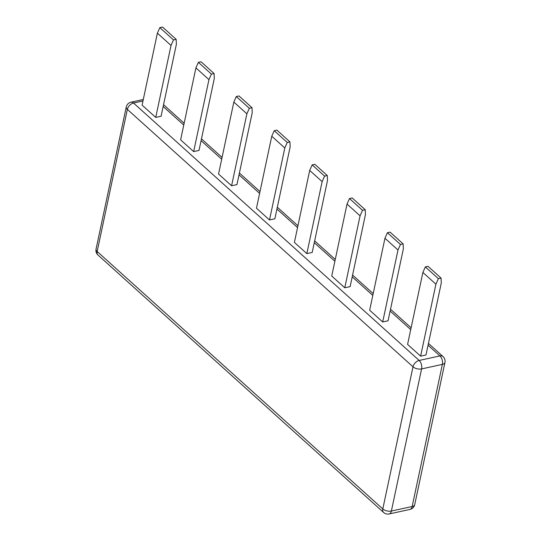 <?xml version="1.0" encoding="UTF-8"?>
<svg xmlns="http://www.w3.org/2000/svg" width="541" height="541" viewBox="0 0 541 541"><rect width="100%" height="100%" fill="white"/><g stroke="black" fill="none" stroke-linecap="round" stroke-linejoin="round"><path stroke-width="0.81" d="M443.005 356.539A6.262 4.03 132 0 0 439.934 355.924A6.262 3.564 77.7 0 1 442.369 364.391A6.262 3.199 12 0 0 444.939 362.49A6.262 6.262 0 0 0 443.005 356.539L428.445 343.42M441.057 278.074L441.28 283.017L425.983 354.984L420.621 356.154L407.583 344.401L422.879 272.441L425.334 266.909L428.019 266.321L441.057 278.074L438.372 278.656L435.918 284.187L422.879 272.441M382.697 321.969L369.659 310.216L384.955 238.256L387.41 232.725L390.088 232.143L403.126 243.89L400.448 244.478L397.993 250.01L382.697 321.969L388.059 320.799L403.356 248.84L403.126 243.89M344.773 287.785L331.734 276.038L347.031 204.072L349.479 198.547L352.164 197.959L365.202 209.712L362.517 210.293L360.063 215.825L344.773 287.785L350.135 286.622L365.425 214.655L365.202 209.712M306.842 253.607L294.399 242.388L309.695 170.429L312.15 164.897L314.828 164.315L327.271 175.527L324.593 176.109L322.138 181.641L306.842 253.607L312.204 252.437L327.501 180.478L327.271 175.527M269.506 219.957L256.468 208.204L271.765 136.244L274.219 130.712L276.904 130.131L289.942 141.877L287.257 142.466L284.803 147.997L269.506 219.957L274.869 218.787L290.165 146.827L289.942 141.877M231.582 185.773L218.544 174.026L233.84 102.06L236.295 96.535L238.973 95.946L252.011 107.7L249.333 108.281L246.879 113.813L231.582 185.773L236.944 184.609L252.241 112.643L252.011 107.7M193.651 151.595L180.62 139.842L195.91 67.882L198.364 62.35L201.049 61.769L214.087 73.515L211.403 74.103L208.948 79.628L193.651 151.595L199.014 150.425L214.31 78.465L214.087 73.515M155.727 117.411L142.094 105.13L157.39 33.163L159.845 27.632L162.53 27.05L176.156 39.337L173.478 39.919L171.024 45.451L155.727 117.411L161.09 116.241L176.386 44.281L176.156 39.337M414.731 504.611A6.262 3.199 -168 0 1 412.161 506.511A6.262 3.564 77.7 0 1 409.936 509.426A6.262 6.262 0 0 0 414.731 504.611L444.939 362.49M131.064 102.168A6.262 6.262 0 0 0 126.269 106.983A6.262 3.199 12 0 0 127.365 109.377L97.157 251.497L382.798 508.932A6.262 4.03 132 0 0 383.637 512.483A6.262 6.262 0 0 0 389.155 513.95A6.262 3.564 -102.3 0 0 391.38 511.042A6.262 3.199 -168 0 1 382.798 508.932L413.006 366.812A6.262 3.199 12 0 0 421.588 368.921A6.262 3.564 -102.3 0 0 419.153 360.448A6.262 4.03 132 0 0 413.006 366.812L127.365 109.377A6.262 4.03 -48 0 1 133.512 103.02A6.262 3.564 -102.3 0 0 131.064 102.168L143.291 99.503M97.157 251.497A6.262 3.199 -168 0 1 96.061 249.097A6.262 6.262 0 0 0 97.995 255.048A6.262 4.03 -48 0 1 97.157 251.497M420.621 356.154L435.918 284.187M173.478 39.919L159.845 27.632M171.024 45.451L157.39 33.163M208.948 79.628L195.91 67.882M246.879 113.813L233.84 102.06M284.803 147.997L271.765 136.244M322.138 181.641L309.695 170.429M360.063 215.825L347.031 204.072M397.993 250.01L384.955 238.256M211.403 74.103L198.364 62.35M249.333 108.281L236.295 96.535M287.257 142.466L274.219 130.712M324.593 176.109L312.15 164.897M362.517 210.293L349.479 198.547M400.448 244.478L387.41 232.725M438.372 278.656L425.334 266.909M163.166 106.482L183.764 125.045M201.09 140.667L221.688 159.23M239.021 174.851L259.612 193.414M276.945 209.029L297.543 227.592M314.28 242.679L334.879 261.242M352.205 276.864L372.803 295.427M390.135 311.041L410.734 329.604M428.059 345.226L439.934 355.924L419.153 360.448L133.512 103.02L142.986 100.957M421.588 368.921L442.369 364.391L412.161 506.511L391.38 511.042L421.588 368.921M163.551 104.677L184.143 123.24M201.475 138.861L222.074 157.424M239.399 173.039L259.998 191.602M277.33 207.223L297.929 225.786M314.666 240.873L335.258 259.437M352.59 275.051L373.189 293.614M390.521 309.236L411.113 327.799M126.269 106.983L96.061 249.097M97.995 255.048L383.637 512.483M389.155 513.95L409.936 509.426"/></g></svg>
